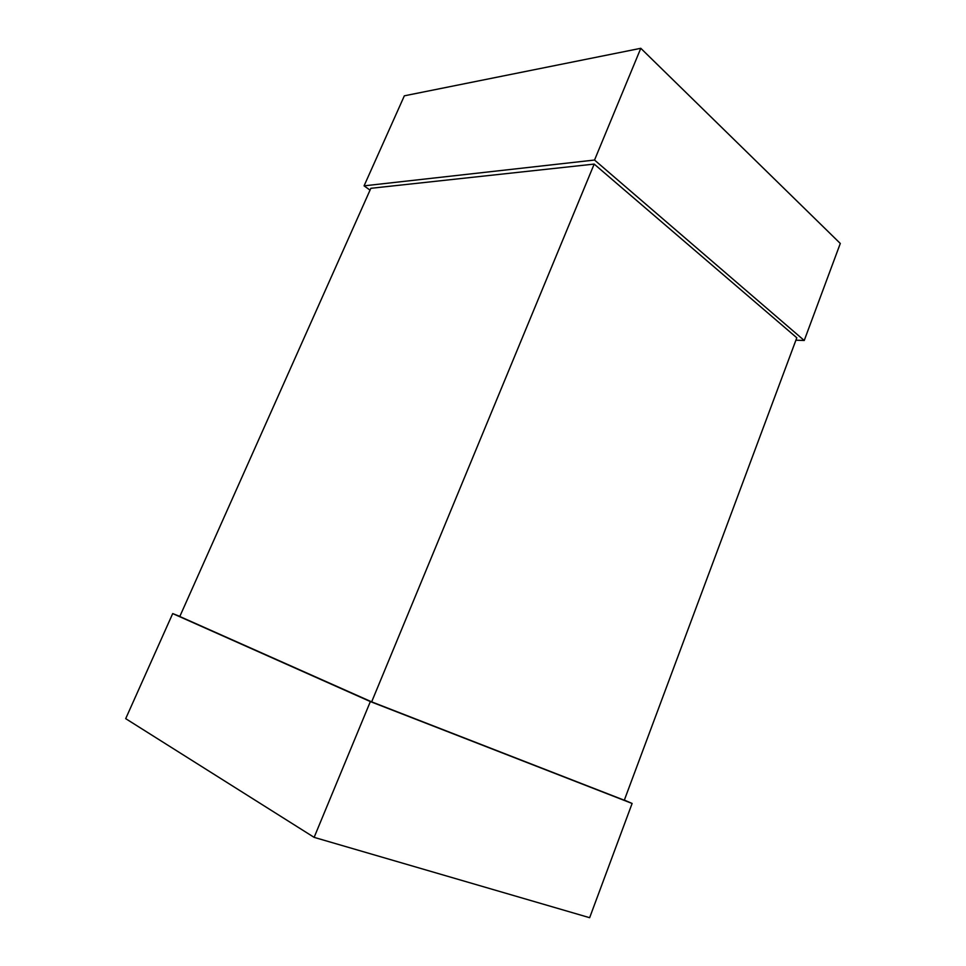 <?xml version="1.0" encoding="UTF-8"?>
<svg xmlns="http://www.w3.org/2000/svg" width="966" height="966" viewBox="0 0 966 966"><rect width="100%" height="100%" fill="white"/><g stroke="black" fill="none" stroke-linecap="round" stroke-linejoin="round"><path stroke-width="1.45" d="M179.797 616.501L370.847 188.31L179.797 616.501L371.656 701.859L594.187 164.087L370.847 188.31L594.187 164.087L371.656 701.859L624.302 800.234L796.805 337.786L594.187 164.087L796.805 337.786L624.302 800.234L371.656 701.859L179.797 616.501M364.073 185.846L370.038 190.121L364.073 185.846L404.356 95.815L364.073 185.846L594.537 160.042L364.073 185.846M795.912 340.177L804.231 340.491L594.537 160.042L640.796 48.3L404.356 95.815L640.796 48.3L594.537 160.042L804.231 340.491L840.299 243.456L640.796 48.3L840.299 243.456L804.231 340.491L795.912 340.177M172.709 613.579L370.352 701.57L632.114 803.458L624.35 800.102L632.114 803.458L589.646 917.7L632.114 803.458L370.352 701.57L172.709 613.579L125.701 718.656L314.131 837.365L370.352 701.57L314.131 837.365L589.646 917.7L314.131 837.365L125.701 718.656L172.709 613.579L179.833 616.393L172.709 613.579"/></g></svg>
